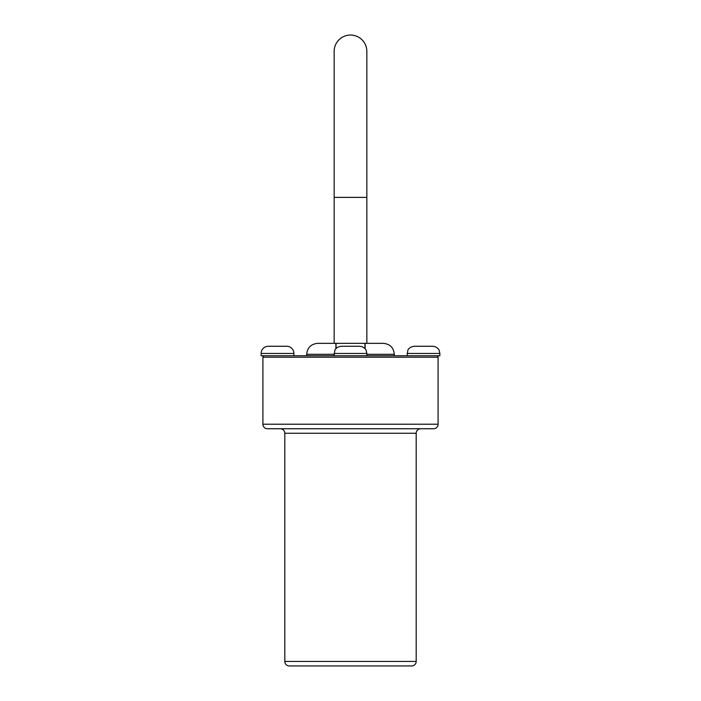 <?xml version="1.0" encoding="UTF-8"?>
<svg xmlns="http://www.w3.org/2000/svg" width="701" height="701" viewBox="0 0 701 701"><rect width="100%" height="100%" fill="white"/><g stroke="black" fill="none" stroke-linecap="round" stroke-linejoin="round"><path stroke-width="1.05" d="M280.286 428.74A4.521 4.521 0 0 1 284.808 433.262L284.808 661.429A4.521 4.521 0 0 0 289.338 665.95L411.662 665.95A4.521 4.521 0 0 0 416.192 661.429L416.192 433.262A4.521 4.521 0 0 1 420.714 428.74M262.91 357.212L262.91 424.21A4.521 4.521 0 0 0 267.44 428.74L433.56 428.74A4.521 4.521 0 0 0 438.09 424.21L438.09 357.212A1.463 1.463 0 0 0 436.627 355.749L264.373 355.749A1.463 1.463 0 0 0 262.91 357.212L438.09 357.212M411.662 665.95L405.099 665.95M335.902 348.712L335.902 343.35L317.658 343.35L334.149 343.35L334.149 51.401A16.351 16.351 0 0 1 350.5 35.05A16.351 16.351 0 0 1 366.851 51.401L366.851 197.375L334.149 197.375M334.149 343.35L383.342 343.35L365.098 343.35L365.098 348.712M336.051 348.555L336.051 343.35L364.949 343.35L364.949 348.555M366.877 353.453L366.15 350.29C366.194 350.29 364.941 346.837 359.692 346.268L341.308 346.268C336.059 346.837 334.806 350.29 334.85 350.29L334.123 355.749L366.877 355.749L366.877 353.453L334.123 353.453M350.5 346.268L344.62 346.268M293.894 353.453A7.185 7.185 0 0 0 286.709 346.268L268.317 346.268A7.185 7.185 0 0 0 261.131 353.453L261.131 355.749L293.894 355.749L293.894 353.453L261.131 353.453M439.869 353.453L439.133 350.29C439.238 350.334 437.845 346.785 432.683 346.268L414.291 346.268C409.13 346.785 407.745 350.334 407.842 350.29L407.106 355.749L439.869 355.749L439.869 353.453L407.106 353.453M284.808 661.429L416.192 661.429M284.808 433.262L416.192 433.262M262.91 424.21L438.09 424.21M334.123 354.303L306.705 354.303C307.353 347.652 311.007 343.998 317.658 343.35M394.295 355.749L394.295 354.303L366.877 354.303M306.705 354.303L306.705 355.749M394.295 354.303C393.647 347.652 389.993 343.998 383.342 343.35M366.851 343.35L366.851 197.375"/></g></svg>
